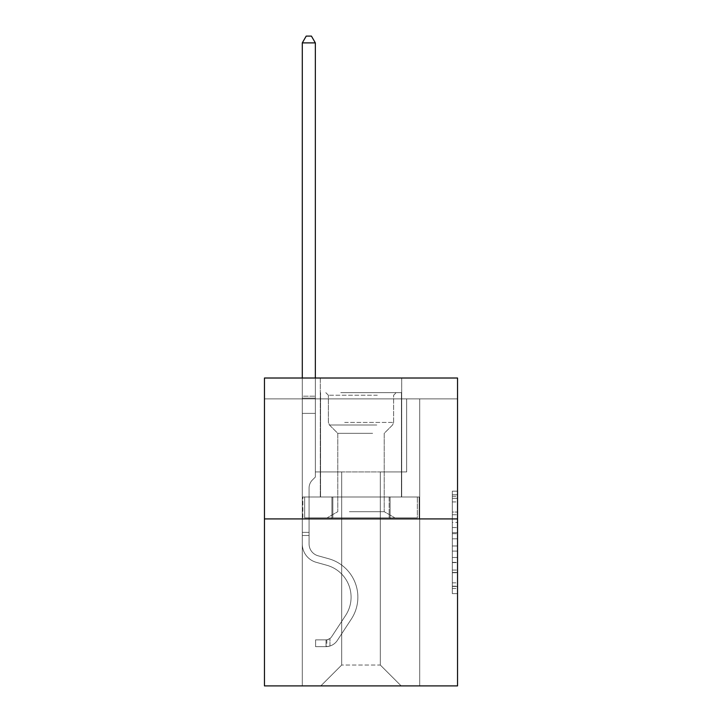 <?xml version="1.0" encoding="UTF-8"?>
<svg xmlns="http://www.w3.org/2000/svg" width="722" height="722" viewBox="0 0 722 722"><rect width="100%" height="100%" fill="white"/><g stroke="black" fill="none" stroke-linecap="round" stroke-linejoin="round"><path stroke-width="0.54" stroke-dasharray="3.61 2.71" d="M452.324 522.412L452.324 538.811L457.54 538.811L457.54 588.493L457.54 496.294L457.54 538.811L452.324 538.811L452.324 494.76L452.324 593.619L452.324 491.168L452.324 586.444L457.54 586.444L452.324 586.444L457.54 586.444L452.324 586.444L452.324 570.055L452.324 593.619L457.54 593.619L457.54 491.168L457.54 586.192L457.54 545.976L452.324 545.976L457.54 545.976L457.54 570.055L457.54 498.342L452.324 498.342L457.54 498.342L457.54 593.619L457.54 496.294L457.54 593.619L452.324 593.619L452.324 491.168L457.54 491.168L457.54 496.294L457.54 491.168L457.54 496.294L457.54 491.168L457.54 494.76L457.54 491.168L452.324 491.168L452.324 498.342L457.54 498.342L452.324 498.342L452.324 522.412L457.54 522.412M401.703 378.012L401.703 496.989L320.297 496.989L401.703 496.989L320.297 496.989L401.703 496.989L401.703 378.012L320.297 378.012L320.297 496.989L320.297 378.012L401.703 378.012M457.54 532.665L457.54 527.538L457.54 532.665L452.324 532.665L452.324 512.042L452.324 572.745L452.324 557.501L457.54 557.501L452.324 557.501L452.324 593.619L457.54 593.619L452.324 593.619L457.54 593.619L452.324 593.619L452.324 491.168L457.54 491.168L452.324 491.168L457.54 491.168L452.324 491.168L452.324 532.665L457.54 532.665M457.54 398.887L457.54 378.012L264.46 378.012L457.54 378.012L457.54 685.9L264.46 685.9L264.46 518.91L457.54 518.91L264.46 518.91L264.46 378.012L457.54 378.012L457.54 398.887L264.46 398.887L457.54 398.887M401.179 685.9L419.708 685.9L419.708 398.887L406.657 398.887L406.657 471.944L380.304 471.944L380.304 665.025L401.179 685.9L419.708 685.9L419.708 398.887L406.657 398.887L406.657 471.944L380.304 471.944L380.304 665.025L341.696 665.025L341.696 471.944L341.696 665.025L341.696 471.944L341.696 665.025L341.696 471.944L380.304 471.944L380.304 665.025L401.179 685.9L419.708 685.9L419.708 398.887L406.657 398.887L406.657 471.944L380.304 471.944L380.304 665.025L401.179 685.9L419.708 685.9L419.708 398.887L406.657 398.887L406.657 471.944L380.304 471.944L380.304 665.025L401.179 685.9L419.708 685.9L419.708 398.887L406.657 398.887L406.657 471.944L380.304 471.944L380.304 665.025L401.179 685.9L419.708 685.9L419.708 398.887L406.657 398.887L406.657 471.944L380.304 471.944L380.304 665.025L401.179 685.9L419.708 685.9L419.708 398.887L406.657 398.887L406.657 471.944L380.304 471.944L380.304 665.025L401.179 685.9L419.708 685.9L419.708 398.887L406.657 398.887L406.657 471.944L380.304 471.944L380.304 665.025L401.179 685.9L419.708 685.9L419.708 398.887L406.657 398.887L406.657 471.944L380.304 471.944L380.304 665.025L401.179 685.9L419.708 685.9L419.708 398.887L406.657 398.887L406.657 471.944L380.304 471.944L380.304 665.025L401.179 685.9L419.708 685.9L419.708 398.887L406.657 398.887L406.657 471.944L380.304 471.944L380.304 665.025L401.179 685.9L419.708 685.9L419.708 398.887L406.657 398.887L406.657 471.944L380.304 471.944L380.304 665.025L401.179 685.9L419.708 685.9L419.708 398.887L406.657 398.887L406.657 471.944L380.304 471.944L380.304 665.025L401.179 685.9L419.708 685.9L419.708 398.887L406.657 398.887L406.657 471.944L380.304 471.944L380.304 665.025L401.179 685.9L419.708 685.9L419.708 398.887L406.657 398.887L406.657 471.944L380.304 471.944L380.304 665.025L401.179 685.9L419.708 685.9L419.708 398.887L406.657 398.887L406.657 471.944L380.304 471.944L380.304 665.025L401.179 685.9L419.708 685.9L419.708 398.887L406.657 398.887L406.657 471.944L380.304 471.944L380.304 665.025L401.179 685.9L419.708 685.9L419.708 398.887L406.657 398.887L406.657 471.944L380.304 471.944L380.304 665.025L401.179 685.9L419.708 685.9L419.708 398.887L406.657 398.887L406.657 471.944L380.304 471.944L380.304 665.025L401.179 685.9L419.708 685.9L419.708 398.887L406.657 398.887L406.657 471.944L380.304 471.944L380.304 665.025L401.179 685.9L419.708 685.9L419.708 398.887L406.657 398.887L406.657 471.944L380.304 471.944L380.304 665.025L401.179 685.9L320.821 685.9L419.708 685.9L419.708 398.887L406.657 398.887L406.657 471.944L380.304 471.944L380.304 665.025L401.179 685.9L380.304 665.025L380.304 471.944L315.343 471.944L315.343 398.887L302.292 398.887L302.292 685.9L320.821 685.9L341.696 665.025L341.696 471.944L315.343 471.944L315.343 398.887L302.292 398.887L302.292 685.9L320.821 685.9L341.696 665.025L341.696 471.944L315.343 471.944L315.343 398.887L302.292 398.887L302.292 685.9L320.821 685.9L341.696 665.025L341.696 471.944L315.343 471.944L315.343 398.887L302.292 398.887L302.292 685.9L320.821 685.9L341.696 665.025L341.696 471.944L315.343 471.944L315.343 398.887L302.292 398.887L302.292 685.9L320.821 685.9L341.696 665.025L341.696 471.944L315.343 471.944L315.343 398.887L302.292 398.887L302.292 685.9L320.821 685.9L341.696 665.025L341.696 471.944L315.343 471.944L315.343 398.887L302.292 398.887L302.292 685.9L320.821 685.9L341.696 665.025L341.696 471.944L315.343 471.944L315.343 398.887L302.292 398.887L302.292 685.9L320.821 685.9L341.696 665.025L341.696 471.944L315.343 471.944L315.343 398.887L302.292 398.887L302.292 685.9L320.821 685.9L341.696 665.025L341.696 471.944L315.343 471.944L315.343 398.887L302.292 398.887L302.292 685.9L320.821 685.9L341.696 665.025L341.696 471.944L315.343 471.944L315.343 398.887L302.292 398.887L302.292 685.9L320.821 685.9L341.696 665.025L341.696 471.944L315.343 471.944L315.343 398.887L302.292 398.887L302.292 685.9L320.821 685.9L341.696 665.025L341.696 471.944L315.343 471.944L315.343 398.887L302.292 398.887L302.292 685.9L320.821 685.9L341.696 665.025L341.696 471.944L315.343 471.944L315.343 398.887L302.292 398.887L302.292 685.9L320.821 685.9L341.696 665.025L341.696 471.944L315.343 471.944L315.343 398.887L302.292 398.887L302.292 685.9L320.821 685.9L341.696 665.025L341.696 471.944L315.343 471.944L315.343 398.887L302.292 398.887L302.292 685.9L320.821 685.9L341.696 665.025L341.696 471.944L315.343 471.944L315.343 398.887L302.292 398.887L302.292 685.9L320.821 685.9L341.696 665.025L341.696 471.944L315.343 471.944L315.343 398.887L302.292 398.887L302.292 685.9L320.821 685.9L341.696 665.025L341.696 471.944L315.343 471.944L315.343 398.887L302.292 398.887L302.292 685.9L320.821 685.9L341.696 665.025L380.304 665.025L401.179 685.9M302.292 685.9L320.821 685.9L341.696 665.025L341.696 471.944L315.343 471.944L315.343 398.887L302.292 398.887L302.292 685.9L320.821 685.9L341.696 665.025L320.821 685.9L341.696 665.025L320.821 685.9L302.292 685.9L302.292 398.887L302.292 685.9M315.343 398.887L302.292 398.887L315.343 398.887L315.343 471.944L315.343 398.887M264.46 398.887L264.46 378.012L264.46 398.887M341.696 471.944L315.343 471.944L341.696 471.944M331.921 518.91L419.148 518.91L302.852 518.91L331.921 518.91L331.921 496.989L302.852 496.989L419.148 496.989L331.921 496.989L331.921 518.91L331.921 496.989L390.079 496.989L390.079 518.91L419.148 518.91L390.079 518.91L390.079 496.989L419.148 496.989L419.148 518.91L419.148 496.989L302.852 496.989L302.852 518.91L302.852 496.989L331.921 496.989L331.921 518.91M264.46 518.91L457.54 518.91M452.324 538.811L457.54 538.811L452.324 538.811M452.324 494.76L452.324 491.168L452.324 494.76L457.54 494.76L452.324 494.76M452.324 572.483L452.324 551.103L452.324 572.483L457.54 572.483L452.324 572.483M452.324 551.103L452.324 545.976L457.54 545.976L452.324 545.976L452.324 551.103L457.54 551.103L452.324 551.103M452.324 512.042L452.324 498.342L452.324 512.042L457.54 512.042L452.324 512.042M452.324 491.168L457.54 491.168L452.324 491.168L452.324 496.294L452.324 491.168L457.54 491.168M452.324 593.619L457.54 593.619L452.324 593.619L452.324 588.493L452.324 593.619M390.079 496.989L390.079 518.91L390.079 496.989M309.079 532.376L309.079 535.507L302.292 535.507L302.292 532.376L302.292 543.964L302.292 42.887L302.292 413.39L302.292 42.887L315.343 42.887L315.343 396.17L315.343 42.887L302.292 42.887L306.209 36.1L311.426 36.1L306.209 36.1L302.292 42.887L302.292 413.39L302.292 42.887L315.343 42.887L311.426 36.1L315.343 42.887L315.343 413.39L302.292 413.39L302.292 42.887L306.209 36.1L311.426 36.1L306.209 36.1L302.292 42.887L302.292 413.39L302.292 42.887L315.343 42.887L302.292 42.887L306.209 36.1L311.426 36.1L315.343 42.887L311.426 36.1L306.209 36.1L302.292 42.887L302.292 413.39L302.292 42.887L315.343 42.887L315.343 396.17L315.343 42.887L302.292 42.887L306.209 36.1L311.426 36.1L315.343 42.887L311.426 36.1L306.209 36.1L302.292 42.887L302.292 413.39L302.292 42.887L315.343 42.887L315.343 398.12L315.343 42.887L302.292 42.887L306.209 36.1L311.426 36.1L315.343 42.887L311.426 36.1L306.209 36.1L302.292 42.887L302.292 413.39L315.343 413.39L315.343 477.062L312.4 480.004A11.335 11.335 0 0 0 309.079 488.018A11.335 11.335 0 0 1 312.4 480.004L315.343 477.062L315.343 398.12L315.343 413.39L302.292 413.39L302.292 543.964A19.052 19.052 0 0 0 316.227 562.312A19.052 19.052 0 0 1 302.292 543.964L302.292 413.39L315.343 413.39L315.343 477.062L312.4 480.004A11.335 11.335 0 0 0 309.079 488.018A11.335 11.335 0 0 1 312.4 480.004L315.343 477.062L315.343 396.17L315.343 413.39L302.292 413.39L302.292 543.964A19.052 19.052 0 0 0 316.227 562.312A19.052 19.052 0 0 1 302.292 543.964L302.292 413.39L315.343 413.39L315.343 477.062L312.4 480.004A11.335 11.335 0 0 0 309.079 488.018A11.335 11.335 0 0 1 312.4 480.004L315.343 477.062L315.343 42.887L315.343 413.39L302.292 413.39L302.292 543.964A19.052 19.052 0 0 0 316.227 562.312A19.052 19.052 0 0 1 302.292 543.964L302.292 413.39L315.343 413.39L315.343 477.062L312.4 480.004A11.335 11.335 0 0 0 309.079 488.018A11.335 11.335 0 0 1 312.4 480.004L315.343 477.062L315.343 42.887L302.292 42.887L315.343 42.887L311.426 36.1L315.343 42.887L315.343 413.39L302.292 413.39L302.292 543.964A19.052 19.052 0 0 0 316.227 562.312L326.84 565.272L316.227 562.312A19.052 19.052 0 0 1 302.292 543.964L302.292 413.39L315.343 413.39L315.343 477.062L312.4 480.004A11.335 11.335 0 0 0 309.079 488.018A11.335 11.335 0 0 1 312.4 480.004L315.343 477.062L315.343 42.887L302.292 42.887L306.209 36.1L311.426 36.1L306.209 36.1L302.292 42.887L302.292 396.17L302.292 42.887L315.343 42.887L311.426 36.1L315.343 42.887L315.343 413.39L302.292 413.39L302.292 543.964A19.052 19.052 0 0 0 316.227 562.312A19.052 19.052 0 0 1 302.292 543.964L302.292 413.39L315.343 413.39L315.343 477.062L312.4 480.004A11.335 11.335 0 0 0 309.079 488.018A11.335 11.335 0 0 1 312.4 480.004L315.343 477.062L315.343 42.887L302.292 42.887L306.209 36.1L311.426 36.1L306.209 36.1L302.292 42.887L302.292 398.12L302.292 42.887L315.343 42.887L311.426 36.1L315.343 42.887L315.343 413.39L302.292 413.39L302.292 543.964A19.052 19.052 0 0 0 316.227 562.312A19.052 19.052 0 0 1 302.292 543.964L302.292 413.39L315.343 413.39L315.343 477.062L312.4 480.004A11.335 11.335 0 0 0 309.079 488.018A11.335 11.335 0 0 1 312.4 480.004L315.343 477.062L315.343 42.887L302.292 42.887L306.209 36.1L311.426 36.1L306.209 36.1L302.292 42.887L302.292 543.964A19.052 19.052 0 0 0 316.227 562.312L326.84 565.272L316.227 562.312A19.052 19.052 0 0 1 302.292 543.964L302.292 413.39L315.343 413.39L315.343 477.062L312.4 480.004A11.335 11.335 0 0 0 309.079 488.018A11.335 11.335 0 0 1 312.4 480.004L315.343 477.062L315.343 413.39L302.292 413.39L302.292 543.964A19.052 19.052 0 0 0 316.227 562.312A19.052 19.052 0 0 1 302.292 543.964L302.292 413.39L315.343 413.39L315.343 398.12L315.343 477.062L312.4 480.004A11.335 11.335 0 0 0 309.079 488.018A11.335 11.335 0 0 1 312.4 480.004L315.343 477.062L315.343 413.39L302.292 413.39L302.292 543.964A19.052 19.052 0 0 0 316.227 562.312A19.052 19.052 0 0 1 302.292 543.964L302.292 413.39L315.343 413.39L315.343 396.17L315.343 477.062L312.4 480.004A11.335 11.335 0 0 0 309.079 488.018A11.335 11.335 0 0 1 312.4 480.004L315.343 477.062L315.343 413.39L302.292 413.39L302.292 543.964A19.052 19.052 0 0 0 316.227 562.312L326.84 565.272A33.14 33.14 0 0 1 345.657 615.37A33.14 33.14 0 0 0 326.84 565.272L316.227 562.312A19.052 19.052 0 0 1 302.292 543.964L302.292 413.39L315.343 413.39L315.343 42.887L311.426 36.1L315.343 42.887L315.343 477.062L312.4 480.004A11.335 11.335 0 0 0 309.079 488.018A11.335 11.335 0 0 1 312.4 480.004L315.343 477.062L315.343 413.39L302.292 413.39L302.292 543.964L302.292 535.507L309.079 535.507L309.079 532.376L302.292 532.376L309.079 532.376L309.079 543.964L309.079 488.018L309.079 543.964A12.265 12.265 0 0 0 318.05 555.778A12.265 12.265 0 0 1 309.079 543.964L309.079 488.018L309.079 543.964L309.079 532.376L302.292 532.376L309.079 532.376L309.079 543.964A12.265 12.265 0 0 0 318.05 555.778A12.265 12.265 0 0 1 309.079 543.964L309.079 488.018L309.079 543.964A12.265 12.265 0 0 0 318.05 555.778A12.265 12.265 0 0 1 309.079 543.964L309.079 488.018L309.079 543.964L309.079 532.376L302.292 532.376L309.079 532.376L309.079 543.964A12.265 12.265 0 0 0 318.05 555.778L328.663 558.738L318.05 555.778A12.265 12.265 0 0 1 309.079 543.964L309.079 488.018L309.079 543.964A12.265 12.265 0 0 0 318.05 555.778A12.265 12.265 0 0 1 309.079 543.964L309.079 488.018L309.079 543.964L309.079 532.376L302.292 532.376L309.079 532.376L309.079 543.964A12.265 12.265 0 0 0 318.05 555.778A12.265 12.265 0 0 1 309.079 543.964L309.079 488.018L309.079 543.964A12.265 12.265 0 0 0 318.05 555.778L328.663 558.738L318.05 555.778A12.265 12.265 0 0 1 309.079 543.964L309.079 488.018L309.079 543.964L309.079 532.376L302.292 532.376L309.079 532.376L309.079 543.964A12.265 12.265 0 0 0 318.05 555.778A12.265 12.265 0 0 1 309.079 543.964L309.079 488.018L309.079 543.964A12.265 12.265 0 0 0 318.05 555.778A12.265 12.265 0 0 1 309.079 543.964L309.079 488.018L309.079 543.964L309.079 532.376L302.292 532.376M326.037 646.659A13.826 13.826 0 0 0 337.336 640.414L351.325 619.088A39.918 39.918 0 0 0 328.663 558.738L318.05 555.778L328.663 558.738A39.918 39.918 0 0 1 351.325 619.088A39.918 39.918 0 0 0 328.663 558.738L318.05 555.778A12.265 12.265 0 0 1 309.079 543.964A12.265 12.265 0 0 0 318.05 555.778A12.265 12.265 0 0 1 309.079 543.964L309.079 488.018L309.079 543.964A12.265 12.265 0 0 0 318.05 555.778A12.265 12.265 0 0 1 309.079 543.964A12.265 12.265 0 0 0 318.05 555.778L328.663 558.738L318.05 555.778A12.265 12.265 0 0 1 309.079 543.964A12.265 12.265 0 0 0 318.05 555.778L328.663 558.738L318.05 555.778A12.265 12.265 0 0 1 309.079 543.964A12.265 12.265 0 0 0 318.05 555.778A12.265 12.265 0 0 1 309.079 543.964A12.265 12.265 0 0 0 318.05 555.778L328.663 558.738A39.918 39.918 0 0 1 351.325 619.088A39.918 39.918 0 0 0 328.663 558.738L318.05 555.778A12.265 12.265 0 0 1 309.079 543.964A12.265 12.265 0 0 0 318.05 555.778L328.663 558.738L318.05 555.778A12.265 12.265 0 0 1 309.079 543.964A12.265 12.265 0 0 0 318.05 555.778A12.265 12.265 0 0 1 309.079 543.964A12.265 12.265 0 0 0 318.05 555.778L328.663 558.738L318.05 555.778A12.265 12.265 0 0 1 309.079 543.964A12.265 12.265 0 0 0 318.05 555.778L328.663 558.738A39.918 39.918 0 0 1 351.325 619.088L337.336 640.414L351.325 619.088A39.918 39.918 0 0 0 328.663 558.738L318.05 555.778A12.265 12.265 0 0 1 309.079 543.964A12.265 12.265 0 0 0 318.05 555.778A12.265 12.265 0 0 1 309.079 543.964A12.265 12.265 0 0 0 318.05 555.778L328.663 558.738L318.05 555.778A12.265 12.265 0 0 1 309.079 543.964A12.265 12.265 0 0 0 318.05 555.778L328.663 558.738A39.918 39.918 0 0 1 351.325 619.088A39.918 39.918 0 0 0 328.663 558.738L318.05 555.778L328.663 558.738A39.918 39.918 0 0 1 351.325 619.088A39.918 39.918 0 0 0 328.663 558.738L318.05 555.778L328.663 558.738A39.918 39.918 0 0 1 351.325 619.088L337.336 640.414L351.325 619.088A39.918 39.918 0 0 0 328.663 558.738L318.05 555.778L328.663 558.738A39.918 39.918 0 0 1 351.325 619.088A39.918 39.918 0 0 0 328.663 558.738L318.05 555.778L328.663 558.738A39.918 39.918 0 0 1 351.325 619.088A39.918 39.918 0 0 0 328.663 558.738L318.05 555.778L328.663 558.738A39.918 39.918 0 0 1 351.325 619.088L337.336 640.414A13.826 13.826 0 0 1 329.954 646.009A13.826 13.826 0 0 0 337.336 640.414L351.325 619.088A39.918 39.918 0 0 0 328.663 558.738L318.05 555.778L328.663 558.738A39.918 39.918 0 0 1 351.325 619.088A39.918 39.918 0 0 0 328.663 558.738L318.05 555.778L328.663 558.738A39.918 39.918 0 0 1 351.325 619.088A39.918 39.918 0 0 0 328.663 558.738A39.918 39.918 0 0 1 351.325 619.088L337.336 640.414L351.325 619.088A39.918 39.918 0 0 0 328.663 558.738A39.918 39.918 0 0 1 351.325 619.088L337.336 640.414L351.325 619.088A39.918 39.918 0 0 0 328.663 558.738A39.918 39.918 0 0 1 351.325 619.088A39.918 39.918 0 0 0 328.663 558.738A39.918 39.918 0 0 1 351.325 619.088L337.336 640.414A13.826 13.826 0 0 1 329.954 646.009C325.929 646.867 325.929 646.867 329.954 646.009C325.929 646.867 325.929 646.867 329.954 646.009A13.826 13.826 0 0 0 337.336 640.414L351.325 619.088A39.918 39.918 0 0 0 328.663 558.738A39.918 39.918 0 0 1 351.325 619.088L337.336 640.414L351.325 619.088A39.918 39.918 0 0 0 328.663 558.738A39.918 39.918 0 0 1 351.325 619.088A39.918 39.918 0 0 0 328.663 558.738A39.918 39.918 0 0 1 351.325 619.088L337.336 640.414L351.325 619.088A39.918 39.918 0 0 0 328.663 558.738A39.918 39.918 0 0 1 351.325 619.088L337.336 640.414A13.826 13.826 0 0 1 329.954 646.009C325.929 646.867 325.929 646.867 329.954 646.009C325.929 646.867 325.929 646.867 329.954 646.009A13.826 13.826 0 0 0 337.336 640.414L351.325 619.088A39.918 39.918 0 0 0 328.663 558.738A39.918 39.918 0 0 1 351.325 619.088A39.918 39.918 0 0 0 328.663 558.738A39.918 39.918 0 0 1 351.325 619.088L337.336 640.414L351.325 619.088A39.918 39.918 0 0 0 328.663 558.738A39.918 39.918 0 0 1 351.325 619.088L337.336 640.414A13.826 13.826 0 0 1 329.954 646.009C325.929 646.867 325.929 646.867 329.954 646.009C325.929 646.867 325.929 646.867 329.954 646.009A13.826 13.826 0 0 0 337.336 640.414L351.325 619.088L337.336 640.414A13.826 13.826 0 0 1 329.954 646.009C325.929 646.867 325.929 646.867 329.954 646.009C325.929 646.867 325.929 646.867 329.954 646.009A13.826 13.826 0 0 0 337.336 640.414L351.325 619.088L337.336 640.414A13.826 13.826 0 0 1 329.954 646.009C325.929 646.867 325.929 646.867 329.954 646.009C325.929 646.867 325.929 646.867 329.954 646.009A13.826 13.826 0 0 0 337.336 640.414L351.325 619.088L337.336 640.414A13.826 13.826 0 0 1 329.954 646.009C325.929 646.867 325.929 646.867 329.954 646.009C325.929 646.867 325.929 646.867 329.954 646.009A13.826 13.826 0 0 0 337.336 640.414L351.325 619.088L337.336 640.414A13.826 13.826 0 0 1 329.954 646.009C325.929 646.867 325.929 646.867 329.954 646.009C325.929 646.867 325.929 646.867 329.954 646.009A13.826 13.826 0 0 0 337.336 640.414L351.325 619.088L337.336 640.414A13.826 13.826 0 0 1 329.954 646.009C325.929 646.867 325.929 646.867 329.954 646.009C325.929 646.867 325.929 646.867 329.954 646.009A13.826 13.826 0 0 0 337.336 640.414L351.325 619.088L337.336 640.414A13.826 13.826 0 0 1 329.954 646.009C325.929 646.867 325.929 646.867 329.954 646.009C325.929 646.867 325.929 646.867 329.954 646.009A13.826 13.826 0 0 0 337.336 640.414L351.325 619.088L337.336 640.414A13.826 13.826 0 0 1 329.954 646.009C325.929 646.867 325.929 646.867 329.954 646.009C325.929 646.867 325.929 646.867 329.954 646.009A13.826 13.826 0 0 0 337.336 640.414A13.826 13.826 0 0 1 326.037 646.659L326.037 639.872A7.049 7.049 0 0 0 331.669 636.696L345.657 615.37A33.14 33.14 0 0 0 326.84 565.272L316.227 562.312A19.052 19.052 0 0 1 302.292 543.964A19.052 19.052 0 0 0 316.227 562.312A19.052 19.052 0 0 1 302.292 543.964A19.052 19.052 0 0 0 316.227 562.312L326.84 565.272L316.227 562.312A19.052 19.052 0 0 1 302.292 543.964A19.052 19.052 0 0 0 316.227 562.312L326.84 565.272A33.14 33.14 0 0 1 345.657 615.37A33.14 33.14 0 0 0 326.84 565.272L316.227 562.312A19.052 19.052 0 0 1 302.292 543.964A19.052 19.052 0 0 0 316.227 562.312A19.052 19.052 0 0 1 302.292 543.964A19.052 19.052 0 0 0 316.227 562.312L326.84 565.272L316.227 562.312A19.052 19.052 0 0 1 302.292 543.964A19.052 19.052 0 0 0 316.227 562.312L326.84 565.272L316.227 562.312A19.052 19.052 0 0 1 302.292 543.964A19.052 19.052 0 0 0 316.227 562.312A19.052 19.052 0 0 1 302.292 543.964A19.052 19.052 0 0 0 316.227 562.312L326.84 565.272A33.14 33.14 0 0 1 345.657 615.37L331.669 636.696L345.657 615.37A33.14 33.14 0 0 0 326.84 565.272L316.227 562.312A19.052 19.052 0 0 1 302.292 543.964A19.052 19.052 0 0 0 316.227 562.312L326.84 565.272L316.227 562.312A19.052 19.052 0 0 1 302.292 543.964A19.052 19.052 0 0 0 316.227 562.312A19.052 19.052 0 0 1 302.292 543.964A19.052 19.052 0 0 0 316.227 562.312L326.84 565.272L316.227 562.312A19.052 19.052 0 0 1 302.292 543.964A19.052 19.052 0 0 0 316.227 562.312L326.84 565.272A33.14 33.14 0 0 1 345.657 615.37A33.14 33.14 0 0 0 326.84 565.272L316.227 562.312L326.84 565.272A33.14 33.14 0 0 1 345.657 615.37A33.14 33.14 0 0 0 326.84 565.272L316.227 562.312L326.84 565.272A33.14 33.14 0 0 1 345.657 615.37L331.669 636.696L345.657 615.37A33.14 33.14 0 0 0 326.84 565.272L316.227 562.312L326.84 565.272A33.14 33.14 0 0 1 345.657 615.37A33.14 33.14 0 0 0 326.84 565.272L316.227 562.312L326.84 565.272A33.14 33.14 0 0 1 345.657 615.37A33.14 33.14 0 0 0 326.84 565.272L316.227 562.312L326.84 565.272A33.14 33.14 0 0 1 345.657 615.37L331.669 636.696A7.049 7.049 0 0 1 329.954 638.501C326.001 640.324 326.001 640.324 329.954 638.501C326.001 640.324 326.001 640.324 329.954 638.501A7.049 7.049 0 0 0 331.669 636.696L345.657 615.37A33.14 33.14 0 0 0 326.84 565.272L316.227 562.312L326.84 565.272A33.14 33.14 0 0 1 345.657 615.37A33.14 33.14 0 0 0 326.84 565.272L316.227 562.312L326.84 565.272A33.14 33.14 0 0 1 345.657 615.37A33.14 33.14 0 0 0 326.84 565.272A33.14 33.14 0 0 1 345.657 615.37L331.669 636.696L345.657 615.37A33.14 33.14 0 0 0 326.84 565.272A33.14 33.14 0 0 1 345.657 615.37L331.669 636.696L345.657 615.37A33.14 33.14 0 0 0 326.84 565.272A33.14 33.14 0 0 1 345.657 615.37A33.14 33.14 0 0 0 326.84 565.272A33.14 33.14 0 0 1 345.657 615.37L331.669 636.696A7.049 7.049 0 0 1 329.954 638.501C326.001 640.324 326.001 640.324 329.954 638.501C326.001 640.324 326.001 640.324 329.954 638.501A7.049 7.049 0 0 0 331.669 636.696L345.657 615.37A33.14 33.14 0 0 0 326.84 565.272A33.14 33.14 0 0 1 345.657 615.37L331.669 636.696L345.657 615.37A33.14 33.14 0 0 0 326.84 565.272A33.14 33.14 0 0 1 345.657 615.37A33.14 33.14 0 0 0 326.84 565.272A33.14 33.14 0 0 1 345.657 615.37L331.669 636.696L345.657 615.37A33.14 33.14 0 0 0 326.84 565.272A33.14 33.14 0 0 1 345.657 615.37L331.669 636.696A7.049 7.049 0 0 1 329.954 638.501C326.001 640.324 326.001 640.324 329.954 638.501C326.001 640.324 326.001 640.324 329.954 638.501A7.049 7.049 0 0 0 331.669 636.696L345.657 615.37A33.14 33.14 0 0 0 326.84 565.272A33.14 33.14 0 0 1 345.657 615.37A33.14 33.14 0 0 0 326.84 565.272A33.14 33.14 0 0 1 345.657 615.37L331.669 636.696L345.657 615.37A33.14 33.14 0 0 0 326.84 565.272A33.14 33.14 0 0 1 345.657 615.37L331.669 636.696A7.049 7.049 0 0 1 329.954 638.501C326.001 640.324 326.001 640.324 329.954 638.501C326.001 640.324 326.001 640.324 329.954 638.501A7.049 7.049 0 0 0 331.669 636.696L345.657 615.37L331.669 636.696A7.049 7.049 0 0 1 329.954 638.501C326.001 640.324 326.001 640.324 329.954 638.501C326.001 640.324 326.001 640.324 329.954 638.501A7.049 7.049 0 0 0 331.669 636.696L345.657 615.37L331.669 636.696A7.049 7.049 0 0 1 329.954 638.501C326.001 640.324 326.001 640.324 329.954 638.501C326.001 640.324 326.001 640.324 329.954 638.501A7.049 7.049 0 0 0 331.669 636.696L345.657 615.37L331.669 636.696A7.049 7.049 0 0 1 329.954 638.501C326.001 640.324 326.001 640.324 329.954 638.501C326.001 640.324 326.001 640.324 329.954 638.501A7.049 7.049 0 0 0 331.669 636.696L345.657 615.37L331.669 636.696A7.049 7.049 0 0 1 329.954 638.501C326.001 640.324 326.001 640.324 329.954 638.501C326.001 640.324 326.001 640.324 329.954 638.501A7.049 7.049 0 0 0 331.669 636.696L345.657 615.37L331.669 636.696A7.049 7.049 0 0 1 329.954 638.501C326.001 640.324 326.001 640.324 329.954 638.501C326.001 640.324 326.001 640.324 329.954 638.501A7.049 7.049 0 0 0 331.669 636.696L345.657 615.37L331.669 636.696A7.049 7.049 0 0 1 329.954 638.501C326.001 640.324 326.001 640.324 329.954 638.501C326.001 640.324 326.001 640.324 329.954 638.501A7.049 7.049 0 0 0 331.669 636.696L345.657 615.37L331.669 636.696A7.049 7.049 0 0 1 329.954 638.501C326.001 640.324 326.001 640.324 329.954 638.501C326.001 640.324 326.001 640.324 329.954 638.501A7.049 7.049 0 0 0 331.669 636.696A7.049 7.049 0 0 1 326.037 639.872L326.037 646.659L315.595 646.659L326.037 646.659A13.826 13.826 0 0 0 337.336 640.414A13.826 13.826 0 0 1 326.037 646.659L326.037 639.872L315.595 639.872L326.037 639.872A7.049 7.049 0 0 0 331.669 636.696A7.049 7.049 0 0 1 326.037 639.872L326.037 646.659L315.595 646.659L315.595 639.872L315.595 646.659L326.037 646.659A13.826 13.826 0 0 0 337.336 640.414A13.826 13.826 0 0 1 326.037 646.659L326.037 639.872L315.595 639.872L326.037 639.872A7.049 7.049 0 0 0 331.669 636.696A7.049 7.049 0 0 1 326.037 639.872L326.037 646.659L315.595 646.659L315.595 639.872L315.595 646.659L326.037 646.659A13.826 13.826 0 0 0 337.336 640.414A13.826 13.826 0 0 1 326.037 646.659L326.037 639.872L315.595 639.872L326.037 639.872A7.049 7.049 0 0 0 331.669 636.696A7.049 7.049 0 0 1 326.037 639.872L326.037 646.659L315.595 646.659L315.595 639.872L315.595 646.659L326.037 646.659A13.826 13.826 0 0 0 337.336 640.414A13.826 13.826 0 0 1 326.037 646.659L326.037 639.872L315.595 639.872L326.037 639.872A7.049 7.049 0 0 0 331.669 636.696A7.049 7.049 0 0 1 326.037 639.872L326.037 646.659L315.595 646.659L315.595 639.872L315.595 646.659L326.037 646.659A13.826 13.826 0 0 0 337.336 640.414A13.826 13.826 0 0 1 326.037 646.659L326.037 639.872L315.595 639.872L326.037 639.872A7.049 7.049 0 0 0 331.669 636.696A7.049 7.049 0 0 1 326.037 639.872L326.037 646.659L315.595 646.659L315.595 639.872L315.595 646.659L326.037 646.659A13.826 13.826 0 0 0 337.336 640.414A13.826 13.826 0 0 1 326.037 646.659L326.037 639.872L315.595 639.872L326.037 639.872A7.049 7.049 0 0 0 331.669 636.696A7.049 7.049 0 0 1 326.037 639.872L326.037 646.659L315.595 646.659L315.595 639.872L315.595 646.659L326.037 646.659A13.826 13.826 0 0 0 337.336 640.414A13.826 13.826 0 0 1 326.037 646.659L326.037 639.872L315.595 639.872L326.037 639.872A7.049 7.049 0 0 0 331.669 636.696A7.049 7.049 0 0 1 326.037 639.872L326.037 646.659L315.595 646.659L315.595 639.872L315.595 646.659L326.037 646.659A13.826 13.826 0 0 0 337.336 640.414A13.826 13.826 0 0 1 326.037 646.659L326.037 639.872L315.595 639.872L326.037 639.872A7.049 7.049 0 0 0 331.669 636.696A7.049 7.049 0 0 1 326.037 639.872L326.037 646.659L315.595 646.659L315.595 639.872L315.595 646.659L326.037 646.659A13.826 13.826 0 0 0 337.336 640.414A13.826 13.826 0 0 1 326.037 646.659L326.037 639.872L315.595 639.872L326.037 639.872A7.049 7.049 0 0 0 331.669 636.696A7.049 7.049 0 0 1 326.037 639.872L326.037 646.659L315.595 646.659L315.595 639.872L315.595 646.659L326.037 646.659A13.826 13.826 0 0 0 337.336 640.414A13.826 13.826 0 0 1 326.037 646.659L326.037 639.872L315.595 639.872L326.037 639.872A7.049 7.049 0 0 0 331.669 636.696A7.049 7.049 0 0 1 326.037 639.872L326.037 646.659L315.595 646.659L315.595 639.872L315.595 646.659L326.037 646.659M343.392 392.624L396.225 392.624L343.392 392.624M377.308 395.232L328.384 395.232L377.308 395.232M344.042 517.864L394.916 517.864L344.042 517.864M349.385 511.69L384.221 511.69L349.385 511.69M372.615 433.326L337.779 433.326L372.615 433.326M340.775 392.624L401.441 392.624L340.775 392.624M340.775 496.989L401.441 496.989L340.775 496.989M417.343 496.989L304.657 496.989L417.343 496.989L417.343 517.864L304.657 517.864L417.343 517.864L304.657 517.864L417.343 517.864L417.343 496.989L389.167 496.989L389.167 517.864L389.167 496.989L332.833 496.989L332.833 517.864L332.833 496.989L304.657 496.989L304.657 517.864L304.657 496.989L417.343 496.989M389.167 496.989L389.167 517.864L389.167 496.989M332.833 496.989L332.833 517.864L332.833 496.989M302.292 378.012L302.292 42.887L315.343 42.887L302.292 42.887L306.209 36.1L311.426 36.1L306.209 36.1L302.292 42.887L302.292 396.17L302.292 42.887L315.343 42.887L311.426 36.1L315.343 42.887L315.343 396.17L315.343 42.887L302.292 42.887L306.209 36.1L311.426 36.1L306.209 36.1L302.292 42.887L315.343 42.887L311.426 36.1L315.343 42.887L315.343 378.012M315.595 639.872L325.775 639.872L315.595 639.872L315.595 646.659L315.595 639.872M302.292 396.17L302.292 398.12L302.292 396.17L315.343 396.17L302.292 396.17M329.954 646.009C325.929 646.867 325.929 646.867 329.954 646.009C325.929 646.867 325.929 646.867 329.954 646.009L329.954 638.501L329.954 646.009M315.343 42.887L311.426 36.1L306.209 36.1L302.292 42.887M452.324 570.055L457.54 570.055L452.324 570.055M452.324 562.366L457.54 562.366M452.324 514.732L457.54 514.732L452.324 514.732M452.324 496.294L457.54 496.294M452.324 588.493L457.54 588.493M452.324 582.862L457.54 582.862M452.324 501.925L457.54 501.925M452.324 533.684L457.54 533.684L452.324 533.684M452.324 562.628L457.54 562.628L452.324 562.628M452.324 572.745L457.54 572.745L452.324 572.745M452.324 527.538L457.54 527.538L452.324 527.538M302.292 398.12L315.343 398.12L302.292 398.12M309.079 535.507L302.292 535.507L309.079 535.507M344.692 422.424L393.616 422.424L344.692 422.424M376.776 425.005L329.458 425.005L376.776 425.005M452.324 586.192L457.54 586.192M452.324 586.444L457.54 586.444M452.324 498.342L457.54 498.342M326.822 639.791L326.822 646.614M328.384 395.232L325.775 392.624L328.384 395.232L328.384 422.424L329.458 425.005L337.779 433.326L337.779 511.69L327.084 517.864L337.779 511.69L337.779 433.326L329.458 425.005L328.384 422.424L328.384 395.232M401.441 392.624L401.441 496.989L401.441 392.624M320.559 392.624L320.559 496.989L320.559 392.624M393.616 422.424L393.616 395.232L396.225 392.624L393.616 395.232L393.616 422.424L392.542 425.005L384.221 433.326L384.221 511.69L394.916 517.864L384.221 511.69L384.221 433.326L392.542 425.005L393.616 422.424"/><path stroke-width="1.08" d="M457.54 518.91L457.54 378.012L264.46 378.012L264.46 685.9L457.54 685.9L457.54 518.91L264.46 518.91M315.343 378.012L315.343 42.887L302.292 42.887L302.292 378.012M302.292 42.887L306.209 36.1L311.426 36.1L315.343 42.887"/></g></svg>
